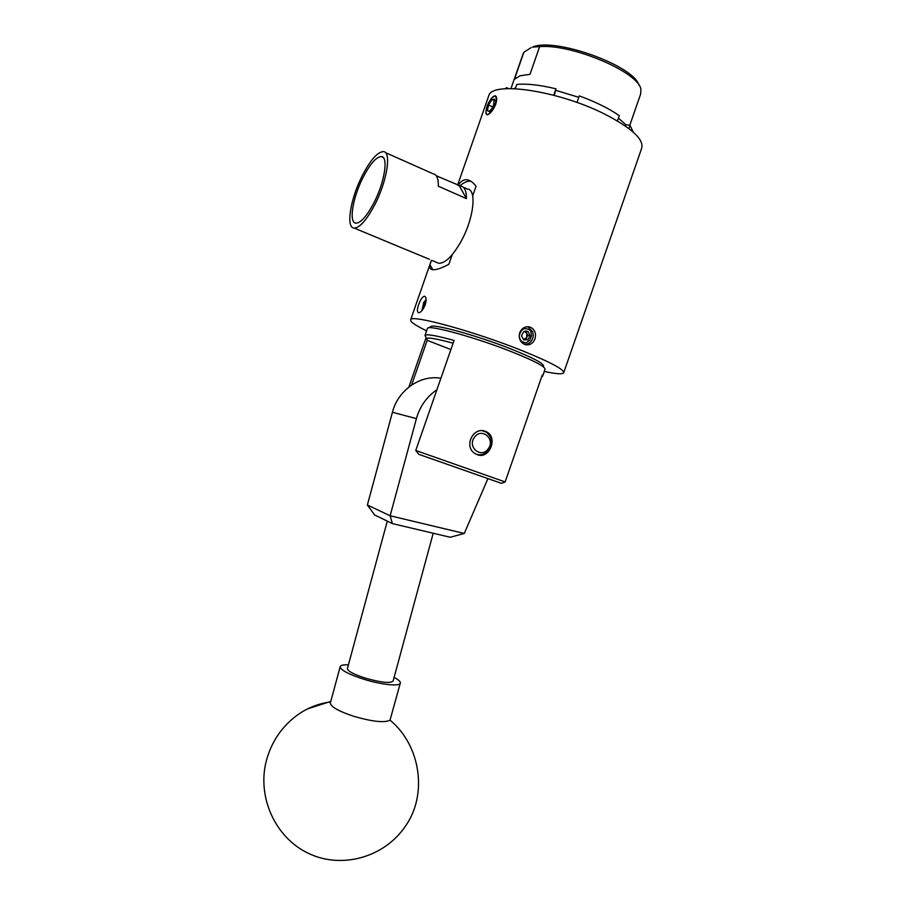 <?xml version="1.0" encoding="UTF-8"?>
<svg xmlns="http://www.w3.org/2000/svg" width="906" height="906" viewBox="0 0 906 906"><rect width="100%" height="100%" fill="white"/><g stroke="black" fill="none" stroke-linecap="round" stroke-linejoin="round"><path stroke-width="1.36" d="M433.204 533.238L393.147 680.916C390.803 683.588 381.471 682.648 365.163 678.073C353.884 674.392 347.961 671.278 347.372 668.719L347.462 668.402M400.259 683.317L390.022 720.145C384.744 722.988 372.728 721.731 353.986 716.374C338.889 711.369 331.007 706.952 330.328 703.124L330.464 702.626M394.11 677.371C398.3 679.613 400.395 681.448 400.373 682.898C400.69 686.68 382.015 684.936 364.031 679.307C348.889 674.415 340.928 670.259 340.135 666.861C340.373 665.298 343.136 664.63 348.425 664.857M436.907 389.761C426.771 396.681 419.942 406.296 416.409 418.617L390.135 515.774L464.268 533.464L450.214 537.258L392.377 523.6L374.642 514.97L367.372 505.016L392.423 412.264C398.04 390.033 420.395 374.563 440.905 378.278M464.268 533.464L487.926 478.595M367.372 505.016L390.135 515.774L392.377 523.6M363.215 177.123C352.593 197.565 348.436 223.51 356.126 223.182C360.928 222.785 366.771 216.149 373.68 203.272C384.574 182.672 388.719 156.432 381.335 156.568C376.273 156.897 370.226 163.748 363.215 177.123M436.284 175.764L460.78 186.115C464.574 186.795 466.465 190.962 466.465 198.629L438.345 186.217C438.493 178.539 436.749 174.405 433.125 173.816L385.31 152.536M362.479 175.277C370.463 160.011 377.383 152.117 383.227 151.608C391.811 151.223 387.089 181.506 374.484 205.3C366.5 220.169 359.761 227.768 354.269 228.097C345.548 228.244 350.373 198.607 362.479 175.277M463.215 187.191L467.337 189.026C477.224 189.343 473.713 219.252 460.69 242.049C452.422 256.296 445.129 263.374 438.81 263.295L436.307 262.253M402.083 248.006L429.467 259.286M466.465 198.629L459.478 186.081M488.323 448.674C495.786 438.889 481.279 426.986 474.416 437.36C466.907 447.247 481.55 459.048 488.323 448.674M482.298 430.746L485.809 431.924C491.935 436.533 493.011 442.49 489.036 449.795C485.39 454.37 481.007 455.797 475.888 454.053M426.126 299.558L423.827 302.264L421.879 310.622M426.001 301.562L423.227 305.481L422.717 309.637M425.911 302.117L423.227 305.481L422.649 309.388M424.71 306.069L423.227 305.481M525.82 331.539L527.813 335.379L525.673 339.524L523.543 339.58L526.748 337.451L526.76 333.351L524.755 331.562M525.842 330.928L523.702 331.619L521.539 335.786L523.668 339.852L527.938 339.739L530.089 335.582L527.971 331.517L525.842 330.928M525.559 331.539L523.702 331.619L521.539 335.786L523.668 339.852L527.938 339.739L530.089 335.582L527.971 331.517L525.559 331.539M525.152 344.62C529.976 343.714 532.694 340.645 533.283 335.424L532.739 331.811L530.61 330.599L531.573 335.537L529.863 340.112L526.001 342.932L520.735 341.188M530.61 330.599C524.88 326.806 521.109 328.55 519.274 335.843C519.682 340.35 521.924 342.717 526.001 342.932M532.739 331.811L528.277 327.1L526.839 326.772M525.673 339.524L527.938 339.739M527.813 335.379L530.089 335.582M491.732 108.765L493.43 105.526L494.382 99.241L492.083 99.456L488.527 104.971L487.405 110.736L489.195 111.517L491.732 108.765M486.035 113.239L485.978 113.001C487.111 119.671 497.654 103.409 496.001 97.463C495.548 95.809 494.472 95.628 492.773 96.931C488.232 101.868 485.967 107.214 485.967 112.956L485.865 112.151M494.382 99.241L494.551 99.875L492.083 99.456L488.527 104.971L487.405 110.736L489.455 111.268M494.631 100.679L492.083 99.456M492.751 106.976L488.527 104.971M629.795 125.277L640.621 94.122L640.927 89.434C639.206 72.435 571.845 43.669 539.625 46.648L532.479 47.112C554.144 36.999 633.838 65.504 638.9 85.107M531.12 47.656L523.872 52.254L514.449 79.275L519.999 75.798L529.987 74.337L539.625 46.648M542.683 375.99L544.993 369.32C545.537 366.794 534.846 361.12 512.955 352.275C476.737 337.723 428.334 324.382 427.462 328.346L427.315 328.731M485.446 431.369L486.873 432.026C498.221 437.802 489.285 459.659 477.326 454.699L475.412 453.781C463.193 447.281 472.909 426.126 485.446 431.369M418.765 454.314L501.426 483.34L418.765 454.314L415.763 450.475L505.14 481.935L542.264 375.107L542.569 376.307L541.709 376.737M428.368 327.904L430.644 326.794C431.607 322.944 478.006 335.696 512.694 349.648C533.679 358.153 543.94 363.634 543.487 366.092M425.197 304.824C423.068 309.863 420.86 312.525 418.595 312.785C416.998 312.151 417.032 309.399 418.708 304.507C420.543 299.365 422.468 296.602 424.506 296.228C426.364 296.942 426.601 299.807 425.197 304.824M534.959 338.889C532.853 343.77 529.489 345.65 524.857 344.518L524.585 344.416C520.055 342.038 518.436 338.142 519.704 332.729C521.879 327.961 525.31 326.069 530.01 327.066L530.542 327.259C534.902 329.659 536.375 333.533 534.959 338.889M491.392 98.301L495.061 95.674C496.964 96.432 497.19 99.298 495.741 104.269C492.796 110.894 489.874 114.405 486.964 114.824L485.922 112.706M431.449 260.396L429.908 264.79L432.898 269.739M458.142 185.492C460.712 181.143 463.815 179.263 467.462 179.841C470.384 180.441 473.238 182.57 476.046 186.251L472.683 195.911M429.908 264.79C429.195 267.78 430.146 269.422 432.762 269.728C436.239 269.977 441.607 268.176 448.855 264.303L452.23 254.631M488.391 96.749L488.855 95.447C492.581 81.019 558.64 90.736 604.664 114.077C632.184 128.312 644.483 139.818 641.55 148.618L563.792 372.479M426.579 330.849C415.095 325.254 409.806 321.528 410.701 319.659C411.301 314.223 474.812 331.562 522.377 350.758C550.871 362.343 564.619 369.739 563.645 372.921C562.207 374.416 555.74 373.929 544.257 371.437M470.95 181.302L470.554 181.223C467.428 180.838 463.77 182.457 459.58 186.081M425.809 337.077L425.005 335.367C426.703 333.872 436.398 335.571 454.065 340.463L415.763 450.475M453.113 343.215C436.941 338.776 428.074 337.225 426.522 338.584L427.621 340.497L450.894 349.557M426.522 338.584L425.005 335.367L427.439 328.38M501.426 483.34L505.14 481.935M427.236 340.158L411.596 385.027M408.912 386.987L426.092 337.678M505.265 88.743L506.522 87.622L508.526 88.595M515.491 88.131L513.815 88.629M506.16 88.686L506.522 87.622M515.299 88.697L516.771 84.451C526.692 83.465 539.75 84.915 555.956 88.811L554.302 95.39M578.787 97.327L556.035 90.419M553.725 95.243L555.956 88.811M576.997 102.457L579.285 95.9C595.638 101.891 608.979 108.471 619.296 115.662L617.45 120.962M628.9 128.573L630.044 125.311L625.876 124.779L618.436 118.142M630.044 125.311L633.147 132.038M523.872 52.254L522.898 54.405M625.876 124.779L625.423 126.059M390.022 720.145C420.644 745.366 427.904 794.585 405.401 826.193C384.631 857.11 342.117 869.432 308.686 853.475C275.118 837.767 256.885 796.872 266.33 760.825C271.041 743.248 280.282 728.843 294.054 717.609C304.744 708.968 316.953 703.736 330.656 701.901M392.423 412.264L416.409 418.617M387.292 521.12L347.372 668.719M340.135 666.861L330.328 703.124M330.792 701.391L307.53 708.9M354.269 228.097L404.427 248.98M432.207 260.543L438.81 263.295M383.147 157.44L381.335 156.568M488.855 95.447L457.564 185.232M431.369 260.373L410.701 319.659M470.554 181.223L467.462 179.841M527.451 326.873L530.01 327.066M425.084 296.466L424.506 296.228M541.697 376.737L542.569 376.307M510.984 88.573L523.294 53.261"/></g></svg>
